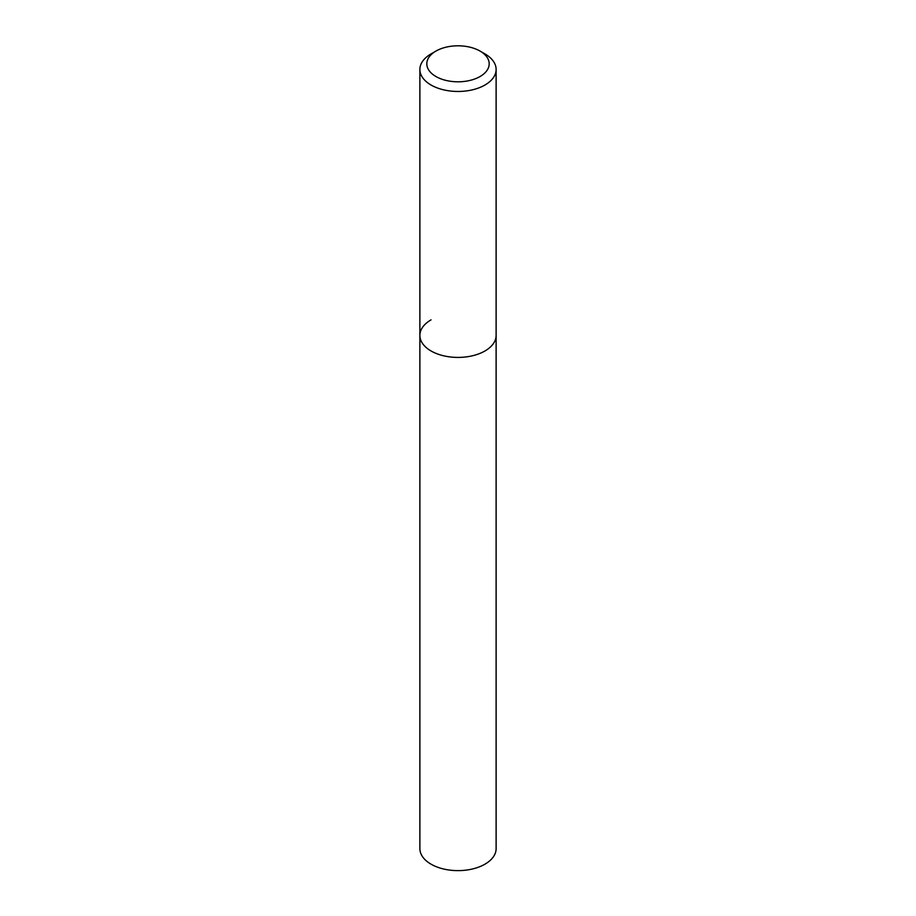 <?xml version="1.0" encoding="UTF-8"?>
<svg xmlns="http://www.w3.org/2000/svg" width="916" height="916" viewBox="0 0 916 916"><rect width="100%" height="100%" fill="white"/><g stroke="black" fill="none" stroke-linecap="round" stroke-linejoin="round"><path stroke-width="1.37" d="M431.047 53.907L435.947 51.078A31.19 17.999 180 0 1 480.053 51.078A31.19 17.999 180 0 1 480.053 76.532A31.19 17.999 180 0 1 435.947 76.532A31.19 17.999 180 0 1 435.947 51.078L431.047 53.907A38.117 22.007 180 0 0 419.883 69.467L419.883 335.416A38.117 22.007 180 0 1 431.047 319.856M480.053 51.078L484.953 53.907A38.117 22.007 180 0 1 496.117 69.467A38.117 22.007 180 0 1 484.953 85.028A38.117 22.007 180 0 1 443.413 89.791A38.117 22.007 180 0 1 419.883 69.467M496.117 69.467L496.117 335.416A38.117 22.007 180 0 1 484.953 350.977A38.117 22.007 180 0 1 443.413 355.74A38.117 22.007 180 0 1 419.883 335.416L419.883 848.617A38.117 22.007 180 0 0 443.413 868.952A38.117 22.007 180 0 0 484.953 864.177A38.117 22.007 180 0 0 496.117 848.617L496.117 335.416A38.117 22.007 180 0 1 484.953 350.977A38.117 22.007 180 0 1 443.413 355.74A38.117 22.007 180 0 1 419.883 335.416"/></g></svg>
